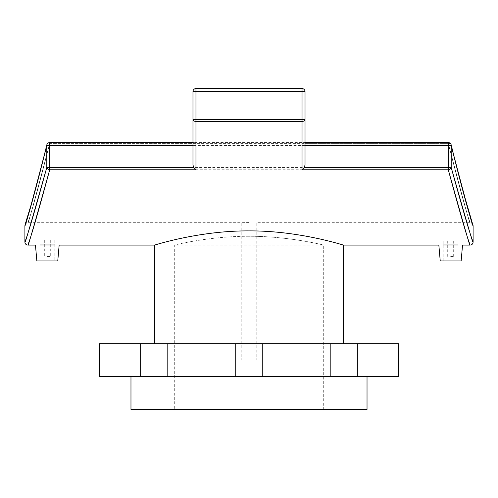 <?xml version="1.0" encoding="UTF-8"?>
<svg xmlns="http://www.w3.org/2000/svg" width="498" height="498" viewBox="0 0 498 498"><rect width="100%" height="100%" fill="white"/><g stroke="black" fill="none" stroke-linecap="round" stroke-linejoin="round"><path stroke-width="0.37" stroke-dasharray="2.49 1.87" d="M249 236.282C208.992 236.071 173.354 245.371 174.3 245.091C173.354 245.371 208.992 236.071 249 236.282C289.008 236.071 324.646 245.371 323.7 245.091C324.646 245.371 289.008 236.071 249 236.282M249 244.867L260.952 245.091L237.048 245.091L249 244.867M448.281 169.768C459.642 211.675 466.744 236.239 469.589 243.472C471.201 250.892 464.099 226.322 448.281 169.768A2.988 2.26 165.6 0 0 451.2 167.477C467.068 223.509 474.196 247.848 472.577 240.497C469.726 233.338 462.598 208.998 451.2 167.477L448.281 167.477L448.281 145.584L451.2 145.584A2.988 2.166 166.9 0 0 451.2 144.949L451.188 144.906A2.988 2.988 0 0 0 448.281 142.596L448.281 143.387A2.988 2.166 166.9 0 1 451.188 144.899A2.988 2.166 166.9 0 0 448.281 143.387C459.48 187.379 466.576 213.237 469.577 220.969C471.077 228.694 463.98 202.835 448.281 143.387C459.48 187.379 466.576 213.237 469.577 220.969C471.077 228.694 463.98 202.835 448.281 143.387L448.281 145.584L49.719 145.584L49.719 167.477L448.281 167.477L448.281 169.768L49.719 169.768C33.901 226.322 26.799 250.892 28.411 243.472C31.256 236.239 38.358 211.675 49.719 169.768A2.988 2.26 -165.6 0 1 46.8 167.477C30.932 223.509 23.804 247.848 25.423 240.497C28.274 233.338 35.402 208.998 46.8 167.477L46.8 145.584C31.05 205.624 23.929 231.744 25.435 223.938C28.442 216.132 35.563 190.018 46.8 145.584L49.719 145.584L49.719 143.387C38.52 187.379 31.424 213.237 28.423 220.969C26.923 228.694 34.02 202.835 49.719 143.387C38.52 187.379 31.424 213.237 28.423 220.969C26.923 228.694 34.02 202.835 49.719 143.387A2.988 2.166 -166.9 0 0 46.812 144.899A2.988 2.166 -166.9 0 1 49.719 143.387L448.281 143.387L302.037 143.387L304.073 142.596L305.025 143.542L305.025 164.938M458.16 244.96L443.22 244.96M54.78 244.96L39.84 244.96M154.579 245.091C153.459 245.558 198.341 230.599 249 230.898C299.659 230.599 344.541 245.558 343.421 245.091M463.283 192.527L451.2 145.584L451.2 167.477M249 222.581L241.231 222.681L249 222.581M45.592 150.054L46.8 144.949A2.988 2.166 -166.9 0 0 46.8 145.584M305.025 119.595L305.025 91.557A2.988 1.662 0 0 0 302.037 89.901L302.037 88.569M195.963 88.569L195.963 89.901A2.988 1.662 0 0 0 192.975 91.557L192.975 119.595M302.037 143.387L302.037 89.901L195.963 89.901L195.963 143.387L193.927 142.596L192.975 143.542L192.975 164.938M47.31 256.445L50.298 256.445L47.31 256.445M47.31 240.011L39.84 240.011L47.31 240.011M36.852 260.927L57.768 260.927M450.69 256.445L453.678 256.445L450.69 256.445M450.69 240.011L458.16 240.011L450.69 240.011M461.148 260.927L440.232 260.927M472.963 224.772L472.963 224.772C472.951 223.913 471.998 223.216 470.112 222.681L256.769 222.681L256.769 360.129L241.231 360.129L256.769 360.129M260.952 360.129L237.048 360.129L260.952 360.129L260.952 245.091L323.7 245.091L323.7 409.431L174.3 409.431L174.3 245.091L237.048 245.091L237.048 360.129M353.586 343.695L330.635 343.695L353.586 343.695M353.586 376.563L330.635 376.563L353.586 376.563M396.906 343.695L370.014 343.695L396.906 343.695L396.906 376.563L370.014 376.563L396.906 376.563M249 343.695L262.446 343.695L249 343.695M249 376.563L235.554 376.563L249 376.563M144.414 343.695L167.365 343.695L144.414 343.695M144.414 376.563L167.365 376.563L144.414 376.563M101.094 343.695L127.986 343.695L101.094 343.695L101.094 376.563L127.986 376.563L101.094 376.563M343.421 343.695L154.579 343.695L343.421 343.695M99.6 343.695L398.4 343.695M99.6 376.563L398.4 376.563M367.026 376.563L130.974 376.563L367.026 376.563M130.974 409.431L367.026 409.431M195.963 143.387L49.719 143.387L49.719 142.596L448.281 142.596M49.719 169.768L49.719 167.477L46.8 167.477M472.957 224.76L470.498 216.748M463.227 191.798L451.188 144.906M304.073 142.596L305.025 142.596M25.037 224.772C25.049 223.913 26.002 223.216 27.888 222.681L241.231 222.681L241.231 360.129M27.502 216.748L34.773 191.798M49.719 142.596A2.988 2.988 0 0 0 46.812 144.899M192.975 142.596L193.927 142.596M44.322 240.011L44.322 256.445M50.298 240.011L50.298 256.445M39.84 240.011L39.84 260.927M54.78 240.011L54.78 260.927M453.678 256.445L453.678 240.011M447.702 256.445L447.702 240.011M458.16 260.927L458.16 240.011M443.22 260.927L443.22 240.011M357.527 376.563L357.527 343.695L357.527 376.563M330.635 376.563L330.635 343.695L330.635 376.563M370.014 376.563L370.014 343.695M262.446 376.563L262.446 343.695L262.446 376.563M235.554 376.563L235.554 343.695L235.554 376.563M167.365 376.563L167.365 343.695L167.365 376.563M140.473 376.563L140.473 343.695L140.473 376.563M127.986 376.563L127.986 343.695"/><path stroke-width="0.75" d="M448.281 169.768L448.281 167.477L304.315 167.477L302.037 169.768L448.281 169.768C459.642 211.675 466.744 236.239 469.589 243.472C471.201 250.892 464.099 226.322 448.281 169.768A2.988 2.26 165.6 0 0 451.2 167.477C467.068 223.509 474.196 247.848 472.577 240.497C469.726 233.338 462.598 208.998 451.2 167.477L451.2 145.584C466.95 205.624 474.071 231.744 472.565 223.938C469.558 216.132 462.437 190.018 451.2 145.584L448.281 145.584L448.281 167.477L451.2 167.477M192.975 143.542L192.975 119.595A2.988 1.836 0 0 0 195.963 121.437L195.963 119.595L192.975 119.595L192.975 164.938L193.685 167.477L195.963 169.768L49.719 169.768C33.901 226.322 26.799 250.892 28.411 243.472C31.256 236.239 38.358 211.675 49.719 169.768A2.988 2.26 -165.6 0 1 46.8 167.477C30.932 223.509 23.804 247.848 25.423 240.497C28.274 233.338 35.402 208.998 46.8 167.477L49.719 167.477L49.719 145.584L46.8 145.584L46.688 146.051M443.22 244.96L458.16 244.96M39.84 244.96L54.78 244.96M343.421 343.695L343.421 245.091C344.541 245.558 299.659 230.599 249 230.898C198.341 230.599 153.459 245.558 154.579 245.091L154.579 343.695M343.421 245.091L438.844 245.091L440.232 260.927L461.148 260.927L462.536 245.091L470.112 245.091C471.923 244.91 472.919 243.914 473.1 242.103L473.1 225.669L463.283 192.527M451.2 144.949A2.988 2.166 166.9 0 0 451.188 144.906A2.988 2.166 166.9 0 1 451.2 145.584M46.8 167.477L46.8 145.584C31.05 205.624 23.929 231.744 25.435 223.938C28.442 216.132 35.563 190.018 46.8 145.584A2.988 2.166 -166.9 0 1 46.812 144.906A2.988 2.166 -166.9 0 0 46.8 144.949M304.315 167.477L305.025 164.938L305.025 119.595L302.037 119.595L302.037 121.437A2.988 1.836 0 0 0 305.025 119.595L305.025 91.557A2.988 2.988 0 0 0 302.037 88.569L302.037 91.557L305.025 91.557M192.975 91.557L195.963 91.557L195.963 88.569A2.988 2.988 0 0 0 192.975 91.557L192.975 119.595M305.025 119.595L305.025 143.542M154.579 245.091L59.156 245.091L57.768 260.927L36.852 260.927L35.464 245.091L27.888 245.091C26.077 244.91 25.081 243.914 24.9 242.103L24.9 225.669L27.502 216.748M398.4 343.695L99.6 343.695L99.6 376.563L398.4 376.563L398.4 343.695M367.026 376.563L367.026 409.431L130.974 409.431L130.974 376.563M323.7 409.431L174.3 409.431M195.963 169.768L195.963 121.437L302.037 121.437L302.037 169.768M473.1 225.669L468.562 210.299C464.236 196.542 458.446 174.748 451.188 144.906A2.988 2.988 0 0 0 448.281 142.596L448.281 145.584L305.025 145.584M49.719 169.768L49.719 167.477L193.685 167.477M192.975 145.584L49.719 145.584L49.719 142.596A2.988 2.988 0 0 0 46.812 144.906C39.523 174.854 33.721 196.704 29.394 210.442L25.037 224.766M302.037 119.595L195.963 119.595L195.963 91.557L302.037 91.557L302.037 119.595M470.498 216.748L463.227 191.798M305.025 142.596L448.281 142.596M34.773 191.798L45.592 150.054M302.037 88.569L195.963 88.569M49.719 142.596L192.975 142.596"/></g></svg>
